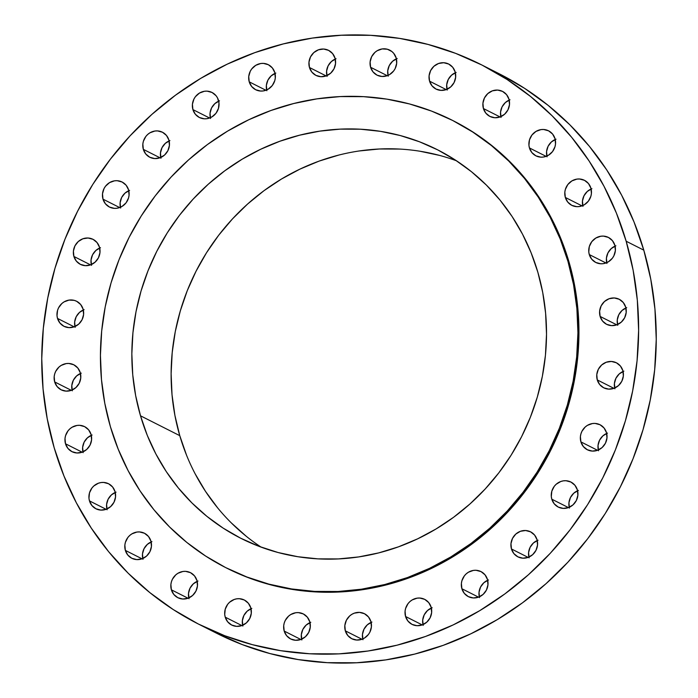 <?xml version="1.0" encoding="UTF-8"?>
<svg xmlns="http://www.w3.org/2000/svg" width="698" height="698" viewBox="0 0 698 698"><rect width="100%" height="100%" fill="white"/><g stroke="black" fill="none" stroke-linecap="round" stroke-linejoin="round"><path stroke-width="1.05" d="M370.594 67.27L387.259 75.689L370.594 67.27L373.029 71.911L377.042 75.148A14.021 13.175 116.8 0 1 370.594 67.27A14.021 13.175 116.8 0 1 374.957 52.359A14.021 13.175 116.8 0 1 389.72 50.134A14.021 13.175 116.8 0 1 396.185 58.021A14.021 13.175 116.8 0 1 391.822 72.932A14.021 13.175 116.8 0 1 377.068 75.157L382.024 76.483L387.207 75.707L389.632 74.555L393.672 70.934L395.138 68.613L396.673 63.378L396.185 58.021L393.751 53.38L391.91 51.547L387.32 49.218L382.146 48.939L377.147 50.745L374.966 52.35L371.641 56.678L370.115 61.921L370.594 67.27M429.567 81.177L446.223 89.597L429.567 81.177L432.001 85.828L436.014 89.056L440.996 90.391L446.179 89.614L450.786 86.857L454.11 82.521L455.646 77.286L455.157 71.938A14.021 13.175 116.8 0 1 450.795 86.849A14.021 13.175 116.8 0 1 436.032 89.074A14.021 13.175 116.8 0 1 429.567 81.177A14.021 13.175 116.8 0 1 433.929 66.266A14.021 13.175 116.8 0 1 448.683 64.042A14.021 13.175 116.8 0 1 455.157 71.938L452.723 67.287L448.709 64.059L443.727 62.724L438.545 63.501L433.938 66.258L430.614 70.594L429.078 75.829L429.567 81.177M483.417 108.53L500.073 116.95L483.417 108.53L485.852 113.172L489.865 116.409L494.838 117.735L500.03 116.967L504.628 114.202L507.952 109.874L509.488 104.63L508.999 99.282A14.021 13.175 116.8 0 1 504.645 114.193A14.021 13.175 116.8 0 1 489.883 116.418A14.021 13.175 116.8 0 1 483.417 108.53A14.021 13.175 116.8 0 1 487.771 93.619A14.021 13.175 116.8 0 1 502.534 91.394A14.021 13.175 116.8 0 1 508.999 99.282L506.565 94.64L502.551 91.403L497.578 90.068L492.387 90.845L487.78 93.611L484.464 97.938L482.929 103.182L483.417 108.53M529.442 147.941L546.098 156.361L529.442 147.941L531.876 152.592L535.881 155.82A14.021 13.175 116.8 0 1 529.442 147.941A14.021 13.175 116.8 0 1 533.795 133.03A14.021 13.175 116.8 0 1 548.558 130.805A14.021 13.175 116.8 0 1 555.023 138.701A14.021 13.175 116.8 0 1 550.661 153.612A14.021 13.175 116.8 0 1 535.907 155.837L540.863 157.155L543.48 157.033L548.471 155.226L552.511 151.614L554.989 146.737L555.512 144.05L555.023 138.701L552.589 134.051L548.576 130.823L543.602 129.488L540.985 129.61L535.994 131.416L531.946 135.028L529.468 139.905L528.936 145.306L529.442 147.941M565.328 197.447L581.984 205.866L565.328 197.447L567.762 202.097L571.775 205.325A14.021 13.175 116.8 0 1 565.328 197.447A14.021 13.175 116.8 0 1 569.69 182.536A14.021 13.175 116.8 0 1 584.453 180.311A14.021 13.175 116.8 0 1 590.918 188.207A14.021 13.175 116.8 0 1 586.556 203.118A14.021 13.175 116.8 0 1 571.802 205.343L576.757 206.66L579.375 206.538L584.366 204.732L588.405 201.12L590.883 196.243L591.407 193.555L590.918 188.207L588.484 183.557L584.47 180.328L579.488 178.993L576.871 179.116L571.88 180.922L567.84 184.534L565.363 189.411L564.839 192.098L565.328 197.447M589.287 254.561L605.951 262.98L589.287 254.561L591.73 259.211L595.734 262.439A14.021 13.175 116.8 0 1 589.287 254.561A14.021 13.175 116.8 0 1 593.649 239.65A14.021 13.175 116.8 0 1 608.412 237.425A14.021 13.175 116.8 0 1 614.877 245.321A14.021 13.175 116.8 0 1 610.514 260.232A14.021 13.175 116.8 0 1 595.76 262.448L600.716 263.774L603.334 263.652L608.324 261.846L612.364 258.234L613.83 255.904L615.366 250.669L614.877 245.321L612.443 240.67L608.429 237.433L603.456 236.107L600.838 236.229L595.839 238.035L591.799 241.648L589.321 246.525L588.789 251.926L589.287 254.561M600.123 316.421L616.779 324.84L600.123 316.421L602.557 321.063L606.562 324.3L611.544 325.626L616.735 324.858L621.333 322.092L624.658 317.764L626.193 312.521L625.705 307.172A14.021 13.175 116.8 0 1 621.342 322.083A14.021 13.175 116.8 0 1 606.588 324.308A14.021 13.175 116.8 0 1 600.123 316.421A14.021 13.175 116.8 0 1 604.477 301.51A14.021 13.175 116.8 0 1 619.239 299.285A14.021 13.175 116.8 0 1 625.705 307.172L623.27 302.531L619.257 299.294L614.284 297.967L609.092 298.735L604.485 301.501L601.17 305.829L599.634 311.072L600.123 316.421M597.27 379.921L613.926 388.341L597.27 379.921L599.704 384.563L603.718 387.8L608.7 389.126L613.882 388.358L618.489 385.593L621.813 381.265L623.349 376.021L622.86 370.673A14.021 13.175 116.8 0 1 618.498 385.584A14.021 13.175 116.8 0 1 603.744 387.809A14.021 13.175 116.8 0 1 597.27 379.921A14.021 13.175 116.8 0 1 601.632 365.01A14.021 13.175 116.8 0 1 616.395 362.786A14.021 13.175 116.8 0 1 622.86 370.673L620.426 366.031L616.413 362.794L611.431 361.459L606.248 362.236L601.641 365.002L598.317 369.329L596.781 374.564L597.27 379.921M580.893 441.878L597.549 450.297L580.893 441.878L583.327 446.519L587.341 449.756L592.314 451.083L597.505 450.315L602.112 447.549L605.436 443.221L606.963 437.978L606.483 432.629A14.021 13.175 116.8 0 1 602.121 447.54A14.021 13.175 116.8 0 1 587.358 449.765A14.021 13.175 116.8 0 1 580.893 441.878A14.021 13.175 116.8 0 1 585.256 426.967A14.021 13.175 116.8 0 1 600.01 424.742L595.054 423.416L592.436 423.546L587.446 425.344L585.264 426.958L581.94 431.285L580.928 433.842L580.404 436.529L580.893 441.878M606.483 432.629L604.04 427.987L600.036 424.75A14.021 13.175 116.8 0 1 606.483 432.629L606.483 432.629M551.804 499.183L568.46 507.603L551.804 499.183L554.238 503.825L558.252 507.062A14.021 13.175 116.8 0 1 551.804 499.183A14.021 13.175 116.8 0 1 556.158 484.272A14.021 13.175 116.8 0 1 570.92 482.048L565.965 480.73L563.347 480.852L560.773 481.507L556.166 484.264L554.308 486.27L551.839 491.148L551.298 496.548L551.804 499.183M577.386 489.944A14.021 13.175 116.8 0 1 573.032 504.846A14.021 13.175 116.8 0 1 558.269 507.071L563.225 508.397L568.416 507.62L573.014 504.855L576.339 500.527L577.874 495.292L577.386 489.944L574.951 485.293L570.938 482.056A14.021 13.175 116.8 0 1 577.386 489.944L577.386 489.944M511.46 548.968L528.116 557.388L511.46 548.968L513.894 553.619L517.907 556.847L522.881 558.182L528.072 557.405L532.679 554.648L535.994 550.312L537.53 545.077L537.041 539.729A14.021 13.175 116.8 0 1 532.687 554.64A14.021 13.175 116.8 0 1 517.925 556.864A14.021 13.175 116.8 0 1 511.46 548.968A14.021 13.175 116.8 0 1 515.822 534.057A14.021 13.175 116.8 0 1 530.576 531.832A14.021 13.175 116.8 0 1 537.041 539.729L534.607 535.078L530.593 531.85L525.62 530.515L520.429 531.291L515.831 534.049L512.506 538.385L510.971 543.62L511.46 548.968M461.884 588.737L478.54 597.156L461.884 588.737L464.318 593.379L468.332 596.615L473.314 597.95L478.496 597.174L483.103 594.408L486.427 590.08L487.954 584.845L487.474 579.497A14.021 13.175 116.8 0 1 483.112 594.399A14.021 13.175 116.8 0 1 468.349 596.624A14.021 13.175 116.8 0 1 461.884 588.737A14.021 13.175 116.8 0 1 466.247 573.826A14.021 13.175 116.8 0 1 481.001 571.601L476.045 570.283L473.427 570.406L468.437 572.212L466.255 573.817L464.397 575.824L461.919 580.701L461.395 583.388L461.884 588.737M487.474 579.497L485.04 574.847L481.027 571.61A14.021 13.175 116.8 0 1 487.474 579.497L487.474 579.497M405.564 616.491L422.22 624.911L405.564 616.491L407.998 621.133L412.012 624.37L416.994 625.705L422.177 624.928L426.783 622.162L430.108 617.835L431.643 612.6L431.155 607.251A14.021 13.175 116.8 0 1 426.792 622.154A14.021 13.175 116.8 0 1 412.038 624.378A14.021 13.175 116.8 0 1 405.564 616.491A14.021 13.175 116.8 0 1 409.927 601.58A14.021 13.175 116.8 0 1 424.689 599.355L419.725 598.038L417.107 598.16L412.117 599.966L409.935 601.571L408.077 603.578L405.599 608.455L405.076 611.143L405.564 616.491M431.155 607.251L428.72 602.601L424.707 599.364A14.021 13.175 116.8 0 1 431.155 607.251L431.155 607.251M345.327 630.844L361.983 639.263L345.327 630.844L347.761 635.485L351.775 638.722A14.021 13.175 116.8 0 1 345.327 630.844A14.021 13.175 116.8 0 1 349.689 615.933A14.021 13.175 116.8 0 1 364.452 613.708A14.021 13.175 116.8 0 1 370.917 621.595A14.021 13.175 116.8 0 1 366.555 636.506A14.021 13.175 116.8 0 1 351.801 638.731L356.757 640.049L361.939 639.281L364.365 638.129L368.404 634.508L369.87 632.187L371.406 626.944L370.917 621.595L368.483 616.953L364.469 613.716L359.487 612.382L354.305 613.158L351.879 614.31L349.698 615.924L346.374 620.252L344.838 625.495L345.327 630.844M284.191 631.062L300.847 639.49L284.191 631.062L286.625 635.712L290.638 638.949L295.62 640.275L300.803 639.499L305.41 636.742L308.734 632.414L310.27 627.17L309.781 621.822A14.021 13.175 116.8 0 1 305.419 636.733A14.021 13.175 116.8 0 1 290.665 638.958A14.021 13.175 116.8 0 1 284.191 631.062A14.021 13.175 116.8 0 1 288.553 616.16A14.021 13.175 116.8 0 1 303.316 613.935L298.351 612.608L295.734 612.731L290.743 614.537L288.562 616.151L285.238 620.478L284.226 623.035L283.702 625.713L284.191 631.062M309.781 621.822L307.347 617.18L303.333 613.943A14.021 13.175 116.8 0 1 309.781 621.822L309.781 621.822M225.227 617.154L241.883 625.574L225.227 617.154L227.661 621.805L231.675 625.033L236.648 626.368L241.84 625.591L246.438 622.834L249.762 618.498L251.297 613.263L250.809 607.914A14.021 13.175 116.8 0 1 246.446 622.825A14.021 13.175 116.8 0 1 231.692 625.05A14.021 13.175 116.8 0 1 225.227 617.154A14.021 13.175 116.8 0 1 229.581 602.243A14.021 13.175 116.8 0 1 244.344 600.018L239.388 598.701L236.77 598.823L234.196 599.477L229.59 602.234L227.731 604.241L225.262 609.118L224.721 614.519L225.227 617.154M171.376 589.81L188.032 598.23L171.376 589.81L173.811 594.452L177.824 597.689L182.806 599.015L187.989 598.247L192.596 595.481L195.92 591.154L197.455 585.91L196.967 580.562A14.021 13.175 116.8 0 1 192.604 595.473A14.021 13.175 116.8 0 1 177.842 597.697A14.021 13.175 116.8 0 1 171.376 589.81A14.021 13.175 116.8 0 1 175.739 574.899A14.021 13.175 116.8 0 1 190.493 572.674L185.537 571.348L182.92 571.479L177.929 573.276L175.748 574.89L172.423 579.218L171.411 581.774L170.888 584.462L171.376 589.81M125.352 550.39L142.008 558.81L125.352 550.39L127.786 555.041L131.8 558.269L136.782 559.604L141.964 558.828L146.571 556.07L149.896 551.734L151.431 546.499L150.942 541.151A14.021 13.175 116.8 0 1 146.58 556.062A14.021 13.175 116.8 0 1 131.826 558.287A14.021 13.175 116.8 0 1 125.352 550.39A14.021 13.175 116.8 0 1 129.715 535.479A14.021 13.175 116.8 0 1 144.477 533.255L139.513 531.937L136.895 532.059L131.905 533.865L129.723 535.471L127.865 537.477L125.387 542.355L124.863 545.042L125.352 550.39M89.466 500.885L106.122 509.304L89.466 500.885L91.9 505.535L95.905 508.763L100.887 510.098L106.079 509.322L110.677 506.565L114.001 502.228L115.536 496.993L115.048 491.645A14.021 13.175 116.8 0 1 110.685 506.556A14.021 13.175 116.8 0 1 95.931 508.781A14.021 13.175 116.8 0 1 89.466 500.885A14.021 13.175 116.8 0 1 93.82 485.974A14.021 13.175 116.8 0 1 108.583 483.749L103.627 482.431L101.009 482.554L98.435 483.208L93.829 485.965L91.97 487.972L89.492 492.849L88.96 498.25L89.466 500.885M65.499 443.771L82.155 452.191L65.499 443.771L67.933 448.421L71.946 451.65L76.928 452.985L82.111 452.208L86.718 449.451L90.042 445.115L91.578 439.88L91.089 434.531A14.021 13.175 116.8 0 1 86.727 449.442A14.021 13.175 116.8 0 1 71.973 451.667A14.021 13.175 116.8 0 1 65.499 443.771A14.021 13.175 116.8 0 1 69.861 428.86A14.021 13.175 116.8 0 1 84.624 426.644L79.659 425.318L77.042 425.44L72.051 427.246L69.87 428.851L68.011 430.858L65.533 435.735L65.01 438.423L65.499 443.771M91.089 434.531L88.655 429.881L84.641 426.653A14.021 13.175 116.8 0 1 91.089 434.531L91.089 434.531M54.671 381.919L71.327 390.339L54.671 381.919L57.105 386.561L61.119 389.798A14.021 13.175 116.8 0 1 54.671 381.919A14.021 13.175 116.8 0 1 59.033 367.008A14.021 13.175 116.8 0 1 73.796 364.784L68.832 363.457L66.214 363.588L61.223 365.386L59.042 367L55.718 371.327L54.706 373.884L54.182 376.571L54.671 381.919M80.261 372.671A14.021 13.175 116.8 0 1 75.899 387.582A14.021 13.175 116.8 0 1 61.136 389.807L66.101 391.124L71.283 390.356L75.89 387.591L79.214 383.263L80.75 378.019L80.261 372.671L77.827 368.029L73.814 364.792A14.021 13.175 116.8 0 1 80.261 372.671M57.515 318.419L74.18 326.839L57.515 318.419L59.958 323.061L63.963 326.298L68.945 327.632L74.128 326.856L78.734 324.09L82.059 319.763L83.594 314.519L83.106 309.17A14.021 13.175 116.8 0 1 78.743 324.081A14.021 13.175 116.8 0 1 63.989 326.306A14.021 13.175 116.8 0 1 57.515 318.419A14.021 13.175 116.8 0 1 61.878 303.508A14.021 13.175 116.8 0 1 76.64 301.283L74.25 300.367L69.067 300.088L64.068 301.885L61.886 303.499L58.562 307.827L57.55 310.383L57.018 315.784L57.515 318.419M73.901 256.463L90.557 264.882L73.901 256.463L76.335 261.104L80.349 264.341L85.322 265.668L90.513 264.9L95.12 262.134L98.435 257.806L99.971 252.563L99.482 247.214A14.021 13.175 116.8 0 1 95.129 262.125A14.021 13.175 116.8 0 1 80.366 264.35A14.021 13.175 116.8 0 1 73.901 256.463A14.021 13.175 116.8 0 1 78.263 241.552A14.021 13.175 116.8 0 1 93.017 239.327A14.021 13.175 116.8 0 1 99.482 247.214L97.048 242.572L93.043 239.335L88.061 238.001L82.87 238.777L78.272 241.543L74.948 245.871L73.412 251.114L73.901 256.463M102.99 199.148L119.646 207.568L102.99 199.148L105.424 203.799L109.438 207.036A14.021 13.175 116.8 0 1 102.99 199.148A14.021 13.175 116.8 0 1 107.352 184.237A14.021 13.175 116.8 0 1 122.106 182.021A14.021 13.175 116.8 0 1 128.58 189.908A14.021 13.175 116.8 0 1 124.218 204.819A14.021 13.175 116.8 0 1 109.455 207.044L114.42 208.362L117.037 208.24L122.028 206.434L126.068 202.821L128.545 197.944L129.069 195.257L128.58 189.908L126.146 185.258L122.133 182.03L117.151 180.695L114.533 180.817L109.542 182.623L105.503 186.235L104.037 188.565L102.501 193.8L102.99 199.148M143.334 149.363L159.99 157.783L143.334 149.363L145.769 154.014L149.782 157.242L154.764 158.577L159.947 157.8L164.554 155.043L167.878 150.707L169.413 145.472L168.925 140.124A14.021 13.175 116.8 0 1 164.562 155.035A14.021 13.175 116.8 0 1 149.8 157.259A14.021 13.175 116.8 0 1 143.334 149.363A14.021 13.175 116.8 0 1 147.697 134.452A14.021 13.175 116.8 0 1 162.451 132.227L157.495 130.91L154.877 131.032L149.887 132.838L147.706 134.444L145.847 136.45L143.369 141.328L142.846 144.015L143.334 149.363M168.925 140.124L166.49 135.473L162.477 132.245A14.021 13.175 116.8 0 1 168.925 140.124L168.925 140.124M192.91 109.595L209.566 118.014L192.91 109.595L195.344 114.245L199.358 117.482A14.021 13.175 116.8 0 1 192.91 109.595A14.021 13.175 116.8 0 1 197.272 94.684A14.021 13.175 116.8 0 1 212.026 92.468A14.021 13.175 116.8 0 1 218.491 100.355A14.021 13.175 116.8 0 1 214.138 115.266A14.021 13.175 116.8 0 1 199.375 117.491L204.331 118.808L206.948 118.686L211.939 116.88L215.987 113.268L218.457 108.391L218.998 102.99L217.506 97.895L216.057 95.705L212.044 92.476L207.07 91.141L204.453 91.264L199.462 93.07L195.423 96.682L193.957 99.011L192.421 104.246L192.91 109.595M309.458 67.497L326.114 75.916L309.458 67.497L311.893 72.138L315.906 75.375L320.888 76.701L326.071 75.934L330.678 73.168L334.002 68.84L335.537 63.597L335.049 58.248A14.021 13.175 116.8 0 1 330.686 73.159A14.021 13.175 116.8 0 1 315.932 75.384A14.021 13.175 116.8 0 1 309.458 67.497A14.021 13.175 116.8 0 1 313.821 52.586A14.021 13.175 116.8 0 1 328.584 50.361A14.021 13.175 116.8 0 1 335.049 58.248L332.614 53.606L328.601 50.369L323.619 49.035L318.436 49.811L313.83 52.577L310.505 56.904L308.97 62.148L309.458 67.497M249.221 81.841L265.886 90.26L249.221 81.841L251.664 86.491L255.669 89.728A14.021 13.175 116.8 0 1 249.221 81.841A14.021 13.175 116.8 0 1 253.583 66.929A14.021 13.175 116.8 0 1 268.346 64.713A14.021 13.175 116.8 0 1 274.811 72.601A14.021 13.175 116.8 0 1 270.449 87.512A14.021 13.175 116.8 0 1 255.695 89.737L260.651 91.054L263.268 90.932L268.259 89.126L272.299 85.514L274.776 80.636L275.3 77.949L274.811 72.601L272.377 67.95L268.364 64.722L263.39 63.387L260.773 63.509L255.773 65.315L251.734 68.928L250.268 71.257L248.741 76.492L249.221 81.841M567.963 261.392L568.975 261.898A250.722 235.601 -63.2 0 0 453.307 120.798L473.715 132.515L492.474 146.091L509.767 161.578L525.42 178.828L539.301 197.674L551.254 217.933L561.175 239.414L568.975 261.898L567.963 261.392L573.555 284.679L576.888 308.542L577.935 332.737L576.679 357.053L573.137 381.23L567.343 405.058L559.351 428.302L549.239 450.725L537.102 472.127L523.064 492.291L507.254 511.032L489.822 528.159L470.941 543.515L450.795 556.952L429.567 568.338L407.466 577.56L384.72 584.54L361.52 589.199L338.12 591.494L314.719 591.415L291.563 588.946L268.861 584.121L246.83 576.984L225.698 567.605L205.657 556.07L186.898 542.494L169.605 527.007L153.944 509.758L140.071 490.912L128.118 470.653L118.198 449.172L110.397 426.679A250.722 235.601 116.8 0 1 188.381 160.06A250.722 235.601 116.8 0 1 452.304 120.283A250.722 235.601 116.8 0 1 567.963 261.392A250.722 235.601 116.8 0 1 489.987 528.011A250.722 235.601 116.8 0 1 226.065 567.788A250.722 235.601 116.8 0 1 110.397 426.679L104.813 403.392L101.472 379.538L100.433 355.334L101.681 331.026L105.224 306.841L111.017 283.013L119.009 259.778L129.121 237.346L141.258 215.952L155.296 195.78L171.115 177.048L188.539 159.912L207.419 144.556L227.574 131.119L248.802 119.733L270.894 110.511L293.649 103.54L316.84 98.88L340.249 96.577L363.641 96.664L386.805 99.125L409.508 103.95L431.53 111.087L452.67 120.475L472.712 132.009L491.471 145.585L508.763 161.072L524.416 178.313L538.289 197.159L550.242 217.418L560.171 238.899L567.963 261.392M186.541 455.192L179.77 435.657L140.507 415.807A217.732 204.601 116.8 0 1 208.222 184.263A217.732 204.601 116.8 0 1 437.419 149.73A217.732 204.601 116.8 0 1 537.861 272.264A217.732 204.601 116.8 0 1 470.138 503.808A217.732 204.601 116.8 0 1 240.95 538.35A217.732 204.601 116.8 0 1 140.507 415.807L179.77 435.657A217.732 204.601 -63.2 0 0 261.148 547.145M626.167 241.238L643.792 250.146A313.402 294.504 -63.2 0 0 499.21 73.77L524.721 88.419L548.166 105.389L569.786 124.741L589.356 146.301L606.693 169.858L621.639 195.187L634.046 222.034L643.792 250.146L626.167 241.238A313.402 294.504 116.8 0 1 528.691 574.515A313.402 294.504 116.8 0 1 198.79 624.23A313.402 294.504 116.8 0 1 54.208 447.854A313.402 294.504 116.8 0 1 151.684 114.577A313.402 294.504 116.8 0 1 481.585 64.853A313.402 294.504 116.8 0 1 626.167 241.238L633.156 270.353L637.326 300.175L638.626 330.424L637.065 360.814L632.632 391.046L625.391 420.824L615.4 449.87L602.767 477.903L587.594 504.654L570.039 529.861L550.277 553.287L528.491 574.698L504.89 593.893L479.7 610.689L453.168 624.919L425.544 636.454L397.11 645.17L368.116 650.998L338.862 653.869L309.615 653.764L280.657 650.684L252.283 644.647L224.747 635.73L198.328 624.003L173.279 609.581L149.834 592.611L128.214 573.259L108.644 551.699L91.307 528.142L76.361 502.813L63.954 475.966L54.208 447.854L47.22 418.739L43.058 388.917L41.749 358.667L43.32 328.278L47.743 298.046L54.985 268.268L64.975 239.222L77.618 211.189L92.782 184.438L110.336 159.231L130.098 135.805L151.885 114.393L175.495 95.198L200.675 78.403L227.208 64.172L254.831 52.638L283.275 43.922L312.259 38.093L341.523 35.223L370.769 35.328L399.718 38.407L428.092 44.445L455.628 53.362L482.048 65.088L507.097 79.502L530.55 96.472L552.162 115.833L571.732 137.393L589.077 160.95L604.014 186.279L616.421 213.126L626.167 241.238M198.79 624.23L216.415 633.147A313.402 294.504 -63.2 0 0 546.316 583.423A313.402 294.504 -63.2 0 0 643.792 250.146L650.78 279.261L654.942 309.083L656.251 339.333L654.68 369.722L650.257 399.954L643.015 429.732L633.025 458.778L620.382 486.811L605.218 513.562L587.664 538.769L567.902 562.195L546.115 583.607L522.505 602.802L497.325 619.597L470.792 633.828L443.169 645.362L414.725 654.078L385.741 659.907L356.477 662.777L327.231 662.672L298.282 659.593L269.908 653.555L242.372 644.638L215.952 632.912M388.219 76.178L387.73 70.83L389.266 65.586L392.59 61.258L397.197 58.501M447.191 90.086L446.703 84.737L448.238 79.502L451.562 75.166L456.16 72.409M501.033 117.439L500.545 112.09L502.08 106.846L505.404 102.519L510.011 99.753M547.058 156.849L546.569 151.501L548.105 146.266L551.429 141.93L556.036 139.172M582.952 206.355L582.464 201.007L583.999 195.772L587.323 191.435L591.921 188.678M606.911 263.469L606.422 258.12L607.958 252.885L611.282 248.549L615.889 245.792M617.739 325.329L617.25 319.981L618.786 314.737L622.11 310.409L626.717 307.644M614.894 388.83L614.406 383.481L615.941 378.237L619.266 373.91L623.872 371.144M598.518 450.786L598.029 445.437L599.565 440.194L602.88 435.866L607.487 433.1M569.42 508.092L568.931 502.743L570.467 497.508L573.791 493.172L578.398 490.415M529.075 557.876L528.587 552.528L530.122 547.293L533.447 542.957L538.053 540.2M479.509 597.645L479.02 592.297L480.556 587.062L483.871 582.725L488.478 579.968M423.189 625.399L422.7 620.051L424.236 614.816L427.56 610.48L432.167 607.722M362.951 639.752L362.463 634.403L363.998 629.16L367.323 624.832L371.929 622.066M301.815 639.979L301.327 634.622L302.862 629.387L306.186 625.059L310.793 622.293M242.843 626.062L242.354 620.714L243.89 615.479L247.214 611.143L251.821 608.386M189.001 598.718L188.512 593.37L190.048 588.126L193.372 583.798L197.97 581.033M142.977 559.299L142.488 553.95L144.024 548.715L147.348 544.379L151.946 541.622M107.082 509.793L106.593 504.445L108.129 499.21L111.453 494.873L116.06 492.116M83.123 452.679L82.634 447.331L84.17 442.096L87.494 437.768L92.101 435.002M72.295 390.828L71.807 385.479L73.342 380.236L76.667 375.908L81.265 373.142M75.14 327.327L74.651 321.979L76.187 316.735L79.511 312.407L84.118 309.642M91.517 265.371L91.037 260.022L92.564 254.779L95.888 250.451L100.495 247.685M120.614 208.056L120.126 202.708L121.661 197.473L124.986 193.145L129.584 190.38M160.959 158.272L160.47 152.923L162.006 147.688L165.321 143.352L169.928 140.595M210.526 118.503L210.046 113.155L211.573 107.92L214.897 103.592L219.504 100.826M327.083 76.405L326.594 71.056L328.13 65.813L331.454 61.485L336.061 58.719M266.845 90.749L266.357 85.4L267.892 80.165L271.217 75.838L275.823 73.072M246.202 536.23L231.186 522.785M217.593 507.804L205.544 491.436L195.161 473.846M456.483 160.784A217.732 204.601 -63.2 0 0 239.03 212.113A217.732 204.601 -63.2 0 0 179.77 435.657L174.919 415.441L172.022 394.719L171.115 373.7L172.205 352.586L175.277 331.585L180.311 310.898L187.247 290.717L196.033 271.243L206.573 252.659L218.762 235.147L232.495 218.875L247.633 203.999L264.027 190.659L281.53 178.993L299.966 169.108L319.152 161.09L338.914 155.035M359.051 150.986L379.38 148.988L399.692 149.067M419.812 151.204L439.522 155.401M140.507 415.807L147.269 435.343L155.89 453.988L166.272 471.586L178.322 487.954L191.915 502.926L206.931 516.38L223.22 528.168L240.627 538.184L258.984 546.333L278.109 552.528L297.828 556.716L317.939 558.862L338.26 558.932L358.589 556.943L378.726 552.895L398.488 546.831L417.674 538.821L436.102 528.936L453.604 517.27L469.998 503.93L485.136 489.054L498.869 472.782L511.067 455.27L521.607 436.686L530.384 417.212L537.32 397.031L542.355 376.335L545.435 355.334L546.517 334.229L545.609 313.21L542.721 292.488L537.861 272.264L531.091 252.737L522.47 234.083L512.088 216.485L500.047 200.125L486.445 185.144L471.429 171.691L455.14 159.903L437.733 149.887L419.385 141.738L400.251 135.543L380.541 131.355L360.421 129.209L340.109 129.139L319.78 131.137L299.643 135.185L279.881 141.24L260.694 149.25L242.258 159.135L224.765 170.809L208.362 184.141L193.224 199.017L179.491 215.289L167.302 232.8L156.762 251.385L147.985 270.859L141.04 291.04L136.005 311.736L132.934 332.737L131.843 353.851L132.751 374.861L135.648 395.583L140.507 415.807M226.065 567.788L227.068 568.294A250.722 235.601 -63.2 0 0 490.991 528.526A250.722 235.601 -63.2 0 0 568.975 261.898L574.559 285.185L577.9 309.048L578.939 333.251L577.691 357.559L574.149 381.745L568.355 405.564L560.363 428.808L550.251 451.231L538.114 472.633L524.076 492.797L508.257 511.538L490.834 528.665L471.944 544.021L451.798 557.458L430.57 568.844L408.478 578.066L385.724 585.046L362.532 589.705L339.123 592.009L315.732 591.921L292.567 589.452L269.864 584.627L247.842 577.49L226.702 568.111M250.809 607.914L248.375 603.264L244.361 600.036A14.021 13.175 116.8 0 1 250.809 607.914M196.967 580.562L194.533 575.92L190.519 572.683A14.021 13.175 116.8 0 1 196.967 580.562M150.942 541.151L148.508 536.5L144.495 533.272A14.021 13.175 116.8 0 1 150.942 541.151M115.048 491.645L112.614 486.995L108.6 483.766A14.021 13.175 116.8 0 1 115.048 491.645M83.106 309.17L80.671 304.529L76.658 301.292A14.021 13.175 116.8 0 1 83.106 309.17M275.021 73.395A14.021 13.175 -63.2 0 0 266.636 89.963M335.258 59.042A14.021 13.175 -63.2 0 0 326.873 75.611M218.701 101.149A14.021 13.175 -63.2 0 0 210.325 117.718M169.125 140.909A14.021 13.175 -63.2 0 0 160.749 157.486M128.781 190.702A14.021 13.175 -63.2 0 0 120.405 207.271M99.692 248.008A14.021 13.175 -63.2 0 0 91.316 264.577M83.315 309.964A14.021 13.175 -63.2 0 0 74.939 326.533M80.462 373.465A14.021 13.175 -63.2 0 0 72.086 390.034M91.298 435.325A14.021 13.175 -63.2 0 0 82.914 451.894M115.257 492.43A14.021 13.175 -63.2 0 0 106.881 509.008M151.143 541.936A14.021 13.175 -63.2 0 0 142.767 558.513M197.168 581.355A14.021 13.175 -63.2 0 0 188.792 597.924M251.018 608.7A14.021 13.175 -63.2 0 0 242.642 625.277M309.991 622.616A14.021 13.175 -63.2 0 0 301.606 639.185M371.127 622.389A14.021 13.175 -63.2 0 0 362.742 638.958M431.364 608.037A14.021 13.175 -63.2 0 0 422.979 624.605M487.675 580.282A14.021 13.175 -63.2 0 0 479.299 596.851M537.251 540.514A14.021 13.175 -63.2 0 0 528.875 557.091M577.595 490.729A14.021 13.175 -63.2 0 0 569.219 507.298M606.684 433.423A14.021 13.175 -63.2 0 0 598.308 449.992M623.061 371.467A14.021 13.175 -63.2 0 0 614.685 388.036M625.914 307.966A14.021 13.175 -63.2 0 0 617.538 324.535M615.086 246.106A14.021 13.175 -63.2 0 0 606.702 262.675M591.119 188.992A14.021 13.175 -63.2 0 0 582.743 205.57M555.233 139.487A14.021 13.175 -63.2 0 0 546.857 156.064M509.208 100.076A14.021 13.175 -63.2 0 0 500.832 116.645M455.358 72.723A14.021 13.175 -63.2 0 0 446.982 89.3M396.394 58.815A14.021 13.175 -63.2 0 0 388.009 75.384M452.304 120.283L453.307 120.798M481.585 64.853L499.21 73.77"/></g></svg>
